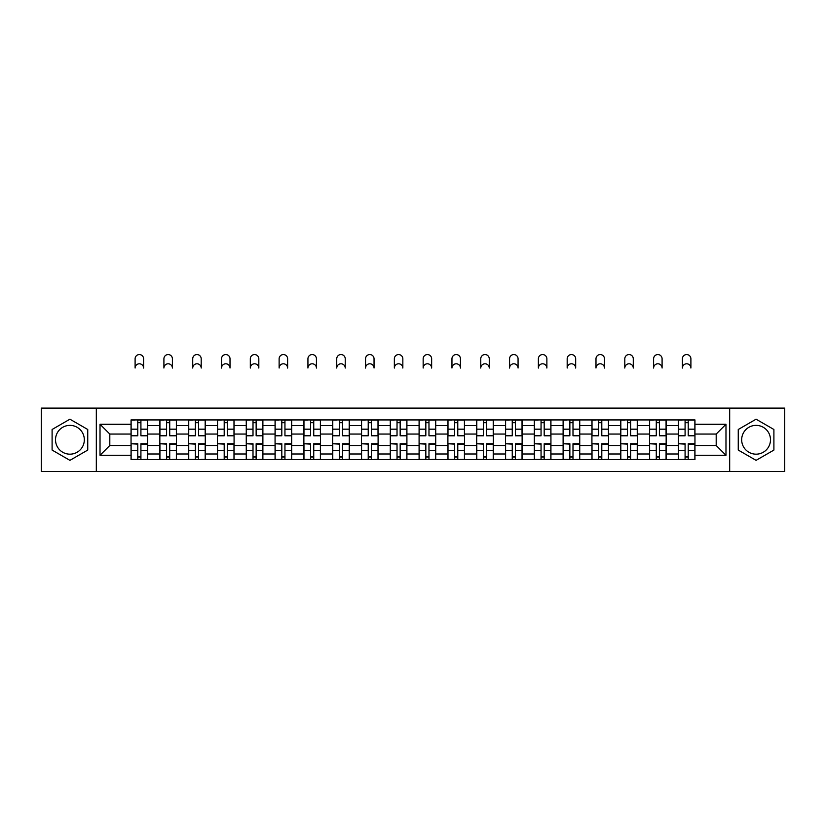 <?xml version="1.0" encoding="UTF-8"?>
<svg xmlns="http://www.w3.org/2000/svg" width="826" height="826" viewBox="0 0 826 826"><rect width="100%" height="100%" fill="white"/><g stroke="black" fill="none" stroke-linecap="round" stroke-linejoin="round"><path stroke-width="1.24" d="M69.921 454.176A14.403 14.403 0 0 1 55.518 439.773A14.403 14.403 0 0 1 69.921 425.369A14.403 14.403 0 0 1 84.324 439.773A14.403 14.403 0 0 1 69.921 454.176M756.079 454.176A14.403 14.403 0 0 1 741.676 439.773A14.403 14.403 0 0 1 756.079 425.369A14.403 14.403 0 0 1 770.482 439.773A14.403 14.403 0 0 1 756.079 454.176M729.678 471.44L784.7 471.44L784.7 408.106L41.3 408.106L41.3 471.44L729.678 471.44L729.678 408.106M159.841 459.628L159.841 425.555L147.658 425.555L147.658 459.628M147.658 425.555L147.658 419.928M159.841 425.555L159.841 419.928M176.465 419.928L176.465 459.628M188.648 459.628L188.648 419.928M205.271 419.928L205.271 459.628M217.455 459.628L217.455 419.928M234.078 419.928L234.078 459.628M246.262 459.628L246.262 419.928M262.885 419.928L262.885 459.628M275.068 459.628L275.068 419.928M291.681 419.928L291.681 459.628M303.875 459.628L303.875 419.928M320.488 419.928L320.488 459.628M332.682 459.628L332.682 419.928M349.295 419.928L349.295 459.628M361.478 459.628L361.478 419.928M378.101 419.928L378.101 459.628M390.285 459.628L390.285 419.928M406.908 419.928L406.908 459.628M419.092 459.628L419.092 419.928M435.715 419.928L435.715 459.628M447.899 459.628L447.899 419.928M464.522 419.928L464.522 459.628M476.705 459.628L476.705 419.928M493.318 419.928L493.318 459.628M505.512 459.628L505.512 419.928M522.125 419.928L522.125 459.628M534.319 459.628L534.319 419.928M550.932 419.928L550.932 459.628M563.115 459.628L563.115 419.928M579.738 419.928L579.738 459.628M591.922 459.628L591.922 419.928M608.545 419.928L608.545 459.628M620.729 459.628L620.729 419.928M637.352 419.928L637.352 459.628M649.535 459.628L649.535 419.928M666.159 419.928L666.159 459.628M678.342 459.628L678.342 419.928M678.342 445.503L666.159 445.503M649.535 445.503L637.352 445.503M620.729 445.503L608.545 445.503M591.922 445.503L579.738 445.503M563.115 445.503L550.932 445.503M534.319 445.503L522.125 445.503M505.512 445.503L493.318 445.503M476.705 445.503L464.522 445.503M447.899 445.503L435.715 445.503M419.092 445.503L406.908 445.503M390.285 445.503L378.101 445.503M361.478 445.503L349.295 445.503M332.682 445.503L320.488 445.503M303.875 445.503L291.681 445.503M275.068 445.503L262.885 445.503M246.262 445.503L234.078 445.503M217.455 445.503L205.271 445.503M188.648 445.503L176.465 445.503M159.841 445.503L147.658 445.503M678.342 434.053L666.159 434.053M649.535 434.053L637.352 434.053M620.729 434.053L608.545 434.053M591.922 434.053L579.738 434.053M563.115 434.053L550.932 434.053M534.319 434.053L522.125 434.053M505.512 434.053L493.318 434.053M476.705 434.053L464.522 434.053M447.899 434.053L435.715 434.053M419.092 434.053L406.908 434.053M390.285 434.053L378.101 434.053M361.478 434.053L349.295 434.053M332.682 434.053L320.488 434.053M303.875 434.053L291.681 434.053M275.068 434.053L262.885 434.053M246.262 434.053L234.078 434.053M217.455 434.053L205.271 434.053M188.648 434.053L176.465 434.053M159.841 434.053L147.658 434.053M109.806 445.503L131.045 445.503L131.045 434.053L109.806 434.053L109.806 445.503L100.018 455.281L100.018 424.265L131.045 424.265L131.045 434.053M694.955 434.053L694.955 445.503L716.194 445.503L716.194 434.053L694.955 434.053L694.955 419.928L131.045 419.928L131.045 424.265M694.955 424.265L725.982 424.265L725.982 455.281L694.955 455.281L694.955 445.503M131.045 445.503L131.045 459.628L694.955 459.628L694.955 455.281M131.045 455.281L100.018 455.281M96.322 471.44L96.322 408.106M87.742 429.489L69.921 419.195L52.1 429.489L52.1 450.067L69.921 460.35L87.742 450.067L87.742 429.489M773.9 429.489L756.079 419.195L738.258 429.489L738.258 450.067L756.079 460.35L773.9 450.067L773.9 429.489M140.916 456.85L137.777 456.85M137.777 422.695L140.916 422.695M169.722 456.85L166.584 456.85M166.584 422.695L169.722 422.695M198.529 456.85L195.39 456.85M195.39 422.695L198.529 422.695M227.336 456.85L224.197 456.85M224.197 422.695L227.336 422.695M256.143 456.85L253.004 456.85M253.004 422.695L256.143 422.695M284.949 456.85L281.811 456.85M281.811 422.695L284.949 422.695M313.746 456.85L310.607 456.85M310.607 422.695L313.746 422.695M342.553 456.85L339.414 456.85M339.414 422.695L342.553 422.695M371.359 456.85L368.22 456.85M368.22 422.695L371.359 422.695M400.166 456.85L397.027 456.85M397.027 422.695L400.166 422.695M428.973 456.85L425.834 456.85M425.834 422.695L428.973 422.695M457.78 456.85L454.641 456.85M454.641 422.695L457.78 422.695M486.586 456.85L483.447 456.85M483.447 422.695L486.586 422.695M515.393 456.85L512.254 456.85M512.254 422.695L515.393 422.695M544.189 456.85L541.051 456.85M541.051 422.695L544.189 422.695M572.996 456.85L569.857 456.85M569.857 422.695L572.996 422.695M601.803 456.85L598.664 456.85M598.664 422.695L601.803 422.695M630.61 456.85L627.471 456.85M627.471 422.695L630.61 422.695M659.416 456.85L656.278 456.85M656.278 422.695L659.416 422.695M688.223 456.85L685.084 456.85M685.084 422.695L688.223 422.695M100.018 424.265L109.806 434.053M716.194 445.503L725.982 455.281M716.194 434.053L725.982 424.265M143.6 368.035A4.244 4.244 0 0 0 139.346 363.791A4.244 4.244 0 0 0 135.103 368.035L135.103 358.804A4.244 4.244 0 0 1 139.346 354.56A4.244 4.244 0 0 1 143.6 358.804L143.6 368.035M140.916 435.416L147.565 435.808L140.916 435.808L140.916 420.114L147.565 420.114L143.869 420.114M147.565 435.416L147.565 420.114M137.777 422.509L140.916 422.509M134.824 420.114L131.127 420.114L131.127 435.808L137.777 435.808L137.777 420.114L143.6 419.928M131.127 420.114L135.103 419.928M137.777 444.13L131.127 443.748L137.777 443.748L137.777 459.442L131.127 459.442L134.824 459.442M131.127 444.13L131.127 459.442M140.916 457.036L137.777 457.036M143.869 459.442L147.565 459.442L147.565 443.748L140.916 443.748L140.916 459.442L135.103 459.442M147.565 459.442L143.6 459.442M172.397 368.035A4.244 4.244 0 0 0 168.153 363.791A4.244 4.244 0 0 0 163.909 368.035L163.909 358.804A4.244 4.244 0 0 1 168.153 354.56A4.244 4.244 0 0 1 172.397 358.804L172.397 368.035M169.722 435.416L176.372 435.808L169.722 435.808L169.722 420.114L176.372 420.114L172.675 420.114M176.372 435.416L176.372 420.114M166.584 422.509L169.722 422.509M163.631 420.114L159.934 420.114L159.934 435.808L166.584 435.808L166.584 420.114L172.397 419.928M159.934 420.114L163.909 419.928M201.203 368.035A4.244 4.244 0 0 0 196.96 363.791A4.244 4.244 0 0 0 192.716 368.035L192.716 358.804A4.244 4.244 0 0 1 196.96 354.56A4.244 4.244 0 0 1 201.203 358.804L201.203 368.035M198.529 435.416L205.178 435.808L198.529 435.808L198.529 420.114L205.178 420.114L201.482 420.114M205.178 435.416L205.178 420.114M195.39 422.509L198.529 422.509M192.437 420.114L188.741 420.114L188.741 435.808L195.39 435.808L195.39 420.114L201.203 419.928M188.741 420.114L192.716 419.928M166.584 444.13L159.934 443.748L166.584 443.748L166.584 459.442L159.934 459.442L163.631 459.442M159.934 444.13L159.934 459.442M169.722 457.036L166.584 457.036M172.675 459.442L176.372 459.442L176.372 443.748L169.722 443.748L169.722 459.442L163.909 459.442M176.372 459.442L172.397 459.442M195.39 444.13L188.741 443.748L195.39 443.748L195.39 459.442L188.741 459.442L192.437 459.442M188.741 444.13L188.741 459.442M198.529 457.036L195.39 457.036M201.482 459.442L205.178 459.442L205.178 443.748L198.529 443.748L198.529 459.442L192.716 459.442M205.178 459.442L201.203 459.442M230.01 368.035A4.244 4.244 0 0 0 225.766 363.791A4.244 4.244 0 0 0 221.523 368.035L221.523 358.804A4.244 4.244 0 0 1 225.766 354.56A4.244 4.244 0 0 1 230.01 358.804L230.01 368.035M227.336 435.416L233.985 435.808L227.336 435.808L227.336 420.114L233.985 420.114L230.289 420.114M233.985 435.416L233.985 420.114M224.197 422.509L227.336 422.509M221.244 420.114L217.548 420.114L217.548 435.808L224.197 435.808L224.197 420.114L230.01 419.928M217.548 420.114L221.523 419.928M258.817 368.035A4.244 4.244 0 0 0 254.573 363.791A4.244 4.244 0 0 0 250.319 368.035L250.319 358.804A4.244 4.244 0 0 1 254.573 354.56A4.244 4.244 0 0 1 258.817 358.804L258.817 368.035M256.143 435.416L262.792 435.808L256.143 435.808L256.143 420.114L262.792 420.114L259.096 420.114M262.792 435.416L262.792 420.114M253.004 422.509L256.143 422.509M250.051 420.114L246.355 420.114L246.355 435.808L253.004 435.808L253.004 420.114L258.817 419.928M246.355 420.114L250.319 419.928M287.624 368.035A4.244 4.244 0 0 0 283.38 363.791A4.244 4.244 0 0 0 279.126 368.035L279.126 358.804A4.244 4.244 0 0 1 283.38 354.56A4.244 4.244 0 0 1 287.624 358.804L287.624 368.035M284.949 435.416L291.588 435.808L284.949 435.808L284.949 420.114L291.588 420.114L287.902 420.114M291.588 435.416L291.588 420.114M281.811 422.509L284.949 422.509M278.847 420.114L275.161 420.114L275.161 435.808L281.811 435.808L281.811 420.114L287.624 419.928M275.161 420.114L279.126 419.928M224.197 444.13L217.548 443.748L224.197 443.748L224.197 459.442L217.548 459.442L221.244 459.442M217.548 444.13L217.548 459.442M227.336 457.036L224.197 457.036M230.289 459.442L233.985 459.442L233.985 443.748L227.336 443.748L227.336 459.442L221.523 459.442M233.985 459.442L230.01 459.442M253.004 444.13L246.355 443.748L253.004 443.748L253.004 459.442L246.355 459.442L250.051 459.442M246.355 444.13L246.355 459.442M256.143 457.036L253.004 457.036M259.096 459.442L262.792 459.442L262.792 443.748L256.143 443.748L256.143 459.442L250.319 459.442M262.792 459.442L258.817 459.442M281.811 444.13L275.161 443.748L281.811 443.748L281.811 459.442L275.161 459.442L278.847 459.442M275.161 444.13L275.161 459.442M284.949 457.036L281.811 457.036M287.902 459.442L291.588 459.442L291.588 443.748L284.949 443.748L284.949 459.442L279.126 459.442M291.588 459.442L287.624 459.442M316.43 368.035A4.244 4.244 0 0 0 312.176 363.791A4.244 4.244 0 0 0 307.933 368.035L307.933 358.804A4.244 4.244 0 0 1 312.176 354.56A4.244 4.244 0 0 1 316.43 358.804L316.43 368.035M313.746 435.416L320.395 435.808L313.746 435.808L313.746 420.114L320.395 420.114L316.709 420.114M320.395 435.416L320.395 420.114M310.607 422.509L313.746 422.509M307.654 420.114L303.968 420.114L303.968 435.808L310.607 435.808L310.607 420.114L316.43 419.928M303.968 420.114L307.933 419.928M310.607 444.13L303.968 443.748L310.607 443.748L310.607 459.442L303.968 459.442L307.654 459.442M303.968 444.13L303.968 459.442M313.746 457.036L310.607 457.036M316.709 459.442L320.395 459.442L320.395 443.748L313.746 443.748L313.746 459.442L307.933 459.442M320.395 459.442L316.43 459.442M345.237 368.035A4.244 4.244 0 0 0 340.983 363.791A4.244 4.244 0 0 0 336.74 368.035L336.74 358.804A4.244 4.244 0 0 1 340.983 354.56A4.244 4.244 0 0 1 345.237 358.804L345.237 368.035M342.553 435.416L349.202 435.808L342.553 435.808L342.553 420.114L349.202 420.114L345.505 420.114M349.202 435.416L349.202 420.114M339.414 422.509L342.553 422.509M336.461 420.114L332.775 420.114L332.775 435.808L339.414 435.808L339.414 420.114L345.237 419.928M332.775 420.114L336.74 419.928M339.414 444.13L332.775 443.748L339.414 443.748L339.414 459.442L332.775 459.442L336.461 459.442M332.775 444.13L332.775 459.442M342.553 457.036L339.414 457.036M345.505 459.442L349.202 459.442L349.202 443.748L342.553 443.748L342.553 459.442L336.74 459.442M349.202 459.442L345.237 459.442M374.044 368.035A4.244 4.244 0 0 0 369.79 363.791A4.244 4.244 0 0 0 365.546 368.035L365.546 358.804A4.244 4.244 0 0 1 369.79 354.56A4.244 4.244 0 0 1 374.044 358.804L374.044 368.035M371.359 435.416L378.009 435.808L371.359 435.808L371.359 420.114L378.009 420.114L374.312 420.114M378.009 435.416L378.009 420.114M368.22 422.509L371.359 422.509M365.268 420.114L361.571 420.114L361.571 435.808L368.22 435.808L368.22 420.114L374.044 419.928M361.571 420.114L365.546 419.928M368.22 444.13L361.571 443.748L368.22 443.748L368.22 459.442L361.571 459.442L365.268 459.442M361.571 444.13L361.571 459.442M371.359 457.036L368.22 457.036M374.312 459.442L378.009 459.442L378.009 443.748L371.359 443.748L371.359 459.442L365.546 459.442M378.009 459.442L374.044 459.442M402.84 368.035A4.244 4.244 0 0 0 398.597 363.791A4.244 4.244 0 0 0 394.353 368.035L394.353 358.804A4.244 4.244 0 0 1 398.597 354.56A4.244 4.244 0 0 1 402.84 358.804L402.84 368.035M400.166 435.416L406.815 435.808L400.166 435.808L400.166 420.114L406.815 420.114L403.119 420.114M406.815 435.416L406.815 420.114M397.027 422.509L400.166 422.509M394.074 420.114L390.378 420.114L390.378 435.808L397.027 435.808L397.027 420.114L402.84 419.928M390.378 420.114L394.353 419.928M397.027 444.13L390.378 443.748L397.027 443.748L397.027 459.442L390.378 459.442L394.074 459.442M390.378 444.13L390.378 459.442M400.166 457.036L397.027 457.036M403.119 459.442L406.815 459.442L406.815 443.748L400.166 443.748L400.166 459.442L394.353 459.442M406.815 459.442L402.84 459.442M431.647 368.035A4.244 4.244 0 0 0 427.403 363.791A4.244 4.244 0 0 0 423.16 368.035L423.16 358.804A4.244 4.244 0 0 1 427.403 354.56A4.244 4.244 0 0 1 431.647 358.804L431.647 368.035M428.973 435.416L435.622 435.808L428.973 435.808L428.973 420.114L435.622 420.114L431.926 420.114M435.622 435.416L435.622 420.114M425.834 422.509L428.973 422.509M422.881 420.114L419.185 420.114L419.185 435.808L425.834 435.808L425.834 420.114L431.647 419.928M419.185 420.114L423.16 419.928M425.834 444.13L419.185 443.748L425.834 443.748L425.834 459.442L419.185 459.442L422.881 459.442M419.185 444.13L419.185 459.442M428.973 457.036L425.834 457.036M431.926 459.442L435.622 459.442L435.622 443.748L428.973 443.748L428.973 459.442L423.16 459.442M435.622 459.442L431.647 459.442M460.454 368.035A4.244 4.244 0 0 0 456.21 363.791A4.244 4.244 0 0 0 451.956 368.035L451.956 358.804A4.244 4.244 0 0 1 456.21 354.56A4.244 4.244 0 0 1 460.454 358.804L460.454 368.035M457.78 435.416L464.429 435.808L457.78 435.808L457.78 420.114L464.429 420.114L460.732 420.114M464.429 435.416L464.429 420.114M454.641 422.509L457.78 422.509M451.688 420.114L447.991 420.114L447.991 435.808L454.641 435.808L454.641 420.114L460.454 419.928M447.991 420.114L451.956 419.928M454.641 444.13L447.991 443.748L454.641 443.748L454.641 459.442L447.991 459.442L451.688 459.442M447.991 444.13L447.991 459.442M457.78 457.036L454.641 457.036M460.732 459.442L464.429 459.442L464.429 443.748L457.78 443.748L457.78 459.442L451.956 459.442M464.429 459.442L460.454 459.442M489.26 368.035A4.244 4.244 0 0 0 485.017 363.791A4.244 4.244 0 0 0 480.763 368.035L480.763 358.804A4.244 4.244 0 0 1 485.017 354.56A4.244 4.244 0 0 1 489.26 358.804L489.26 368.035M486.586 435.416L493.225 435.808L486.586 435.808L486.586 420.114L493.225 420.114L489.539 420.114M493.225 435.416L493.225 420.114M483.447 422.509L486.586 422.509M480.495 420.114L476.798 420.114L476.798 435.808L483.447 435.808L483.447 420.114L489.26 419.928M476.798 420.114L480.763 419.928M483.447 444.13L476.798 443.748L483.447 443.748L483.447 459.442L476.798 459.442L480.495 459.442M476.798 444.13L476.798 459.442M486.586 457.036L483.447 457.036M489.539 459.442L493.225 459.442L493.225 443.748L486.586 443.748L486.586 459.442L480.763 459.442M493.225 459.442L489.26 459.442M518.067 368.035A4.244 4.244 0 0 0 513.824 363.791A4.244 4.244 0 0 0 509.57 368.035L509.57 358.804A4.244 4.244 0 0 1 513.824 354.56A4.244 4.244 0 0 1 518.067 358.804L518.067 368.035M515.393 435.416L522.032 435.808L515.393 435.808L515.393 420.114L522.032 420.114L518.346 420.114M522.032 435.416L522.032 420.114M512.254 422.509L515.393 422.509M509.291 420.114L505.605 420.114L505.605 435.808L512.254 435.808L512.254 420.114L518.067 419.928M505.605 420.114L509.57 419.928M512.254 444.13L505.605 443.748L512.254 443.748L512.254 459.442L505.605 459.442L509.291 459.442M505.605 444.13L505.605 459.442M515.393 457.036L512.254 457.036M518.346 459.442L522.032 459.442L522.032 443.748L515.393 443.748L515.393 459.442L509.57 459.442M522.032 459.442L518.067 459.442M546.874 368.035A4.244 4.244 0 0 0 542.62 363.791A4.244 4.244 0 0 0 538.376 368.035L538.376 358.804A4.244 4.244 0 0 1 542.62 354.56A4.244 4.244 0 0 1 546.874 358.804L546.874 368.035M544.189 435.416L550.839 435.808L544.189 435.808L544.189 420.114L550.839 420.114L547.153 420.114M550.839 435.416L550.839 420.114M541.051 422.509L544.189 422.509M538.098 420.114L534.412 420.114L534.412 435.808L541.051 435.808L541.051 420.114L546.874 419.928M534.412 420.114L538.376 419.928M541.051 444.13L534.412 443.748L541.051 443.748L541.051 459.442L534.412 459.442L538.098 459.442M534.412 444.13L534.412 459.442M544.189 457.036L541.051 457.036M547.153 459.442L550.839 459.442L550.839 443.748L544.189 443.748L544.189 459.442L538.376 459.442M550.839 459.442L546.874 459.442M575.681 368.035A4.244 4.244 0 0 0 571.427 363.791A4.244 4.244 0 0 0 567.183 368.035L567.183 358.804A4.244 4.244 0 0 1 571.427 354.56A4.244 4.244 0 0 1 575.681 358.804L575.681 368.035M572.996 435.416L579.645 435.808L572.996 435.808L572.996 420.114L579.645 420.114L575.949 420.114M579.645 435.416L579.645 420.114M569.857 422.509L572.996 422.509M566.904 420.114L563.208 420.114L563.208 435.808L569.857 435.808L569.857 420.114L575.681 419.928M563.208 420.114L567.183 419.928M569.857 444.13L563.208 443.748L569.857 443.748L569.857 459.442L563.208 459.442L566.904 459.442M563.208 444.13L563.208 459.442M572.996 457.036L569.857 457.036M575.949 459.442L579.645 459.442L579.645 443.748L572.996 443.748L572.996 459.442L567.183 459.442M579.645 459.442L575.681 459.442M604.477 368.035A4.244 4.244 0 0 0 600.234 363.791A4.244 4.244 0 0 0 595.99 368.035L595.99 358.804A4.244 4.244 0 0 1 600.234 354.56A4.244 4.244 0 0 1 604.477 358.804L604.477 368.035M601.803 435.416L608.452 435.808L601.803 435.808L601.803 420.114L608.452 420.114L604.756 420.114M608.452 435.416L608.452 420.114M598.664 422.509L601.803 422.509M595.711 420.114L592.015 420.114L592.015 435.808L598.664 435.808L598.664 420.114L604.477 419.928M592.015 420.114L595.99 419.928M598.664 444.13L592.015 443.748L598.664 443.748L598.664 459.442L592.015 459.442L595.711 459.442M592.015 444.13L592.015 459.442M601.803 457.036L598.664 457.036M604.756 459.442L608.452 459.442L608.452 443.748L601.803 443.748L601.803 459.442L595.99 459.442M608.452 459.442L604.477 459.442M633.284 368.035A4.244 4.244 0 0 0 629.04 363.791A4.244 4.244 0 0 0 624.797 368.035L624.797 358.804A4.244 4.244 0 0 1 629.04 354.56A4.244 4.244 0 0 1 633.284 358.804L633.284 368.035M630.61 435.416L637.259 435.808L630.61 435.808L630.61 420.114L637.259 420.114L633.563 420.114M637.259 435.416L637.259 420.114M627.471 422.509L630.61 422.509M624.518 420.114L620.822 420.114L620.822 435.808L627.471 435.808L627.471 420.114L633.284 419.928M620.822 420.114L624.797 419.928M627.471 444.13L620.822 443.748L627.471 443.748L627.471 459.442L620.822 459.442L624.518 459.442M620.822 444.13L620.822 459.442M630.61 457.036L627.471 457.036M633.563 459.442L637.259 459.442L637.259 443.748L630.61 443.748L630.61 459.442L624.797 459.442M637.259 459.442L633.284 459.442M662.091 368.035A4.244 4.244 0 0 0 657.847 363.791A4.244 4.244 0 0 0 653.603 368.035L653.603 358.804A4.244 4.244 0 0 1 657.847 354.56A4.244 4.244 0 0 1 662.091 358.804L662.091 368.035M659.416 435.416L666.066 435.808L659.416 435.808L659.416 420.114L666.066 420.114L662.369 420.114M666.066 435.416L666.066 420.114M656.278 422.509L659.416 422.509M653.325 420.114L649.628 420.114L649.628 435.808L656.278 435.808L656.278 420.114L662.091 419.928M649.628 420.114L653.603 419.928M656.278 444.13L649.628 443.748L656.278 443.748L656.278 459.442L649.628 459.442L653.325 459.442M649.628 444.13L649.628 459.442M659.416 457.036L656.278 457.036M662.369 459.442L666.066 459.442L666.066 443.748L659.416 443.748L659.416 459.442L653.603 459.442M666.066 459.442L662.091 459.442M690.897 368.035A4.244 4.244 0 0 0 686.654 363.791A4.244 4.244 0 0 0 682.4 368.035L682.4 358.804A4.244 4.244 0 0 1 686.654 354.56A4.244 4.244 0 0 1 690.897 358.804L690.897 368.035M688.223 435.416L694.872 435.808L688.223 435.808L688.223 420.114L694.872 420.114L691.176 420.114M694.872 435.416L694.872 420.114M685.084 422.509L688.223 422.509M682.131 420.114L678.435 420.114L678.435 435.808L685.084 435.808L685.084 420.114L690.897 419.928M678.435 420.114L682.4 419.928M685.084 444.13L678.435 443.748L685.084 443.748L685.084 459.442L678.435 459.442L682.131 459.442M678.435 444.13L678.435 459.442M688.223 457.036L685.084 457.036M691.176 459.442L694.872 459.442L694.872 443.748L688.223 443.748L688.223 459.442L682.4 459.442M694.872 459.442L690.897 459.442M649.535 425.555L637.352 425.555M620.729 425.555L608.545 425.555M591.922 425.555L579.738 425.555M563.115 425.555L550.932 425.555M534.319 425.555L522.125 425.555M505.512 425.555L493.318 425.555M476.705 425.555L464.522 425.555M447.899 425.555L435.715 425.555M419.092 425.555L406.908 425.555M390.285 425.555L378.101 425.555M361.478 425.555L349.295 425.555M332.682 425.555L320.488 425.555M303.875 425.555L291.681 425.555M275.068 425.555L262.885 425.555M246.262 425.555L234.078 425.555M217.455 425.555L205.271 425.555M188.648 425.555L176.465 425.555M678.342 425.555L666.159 425.555M649.535 453.99L637.352 453.99M620.729 453.99L608.545 453.99M591.922 453.99L579.738 453.99M563.115 453.99L550.932 453.99M534.319 453.99L522.125 453.99M505.512 453.99L493.318 453.99M476.705 453.99L464.522 453.99M447.899 453.99L435.715 453.99M419.092 453.99L406.908 453.99M390.285 453.99L378.101 453.99M361.478 453.99L349.295 453.99M332.682 453.99L320.488 453.99M303.875 453.99L291.681 453.99M275.068 453.99L262.885 453.99M246.262 453.99L234.078 453.99M217.455 453.99L205.271 453.99M188.648 453.99L176.465 453.99M159.841 453.99L147.658 453.99M678.342 453.99L666.159 453.99M140.916 429.179L147.565 429.179M131.127 435.416L137.777 435.416M131.127 429.179L137.777 429.179M137.777 450.366L131.127 450.366M147.565 444.13L140.916 444.13M147.565 450.366L140.916 450.366M169.722 429.179L176.372 429.179M159.934 435.416L166.584 435.416M159.934 429.179L166.584 429.179M198.529 429.179L205.178 429.179M188.741 435.416L195.39 435.416M188.741 429.179L195.39 429.179M166.584 450.366L159.934 450.366M176.372 444.13L169.722 444.13M176.372 450.366L169.722 450.366M195.39 450.366L188.741 450.366M205.178 444.13L198.529 444.13M205.178 450.366L198.529 450.366M227.336 429.179L233.985 429.179M217.548 435.416L224.197 435.416M217.548 429.179L224.197 429.179M256.143 429.179L262.792 429.179M246.355 435.416L253.004 435.416M246.355 429.179L253.004 429.179M284.949 429.179L291.588 429.179M275.161 435.416L281.811 435.416M275.161 429.179L281.811 429.179M224.197 450.366L217.548 450.366M233.985 444.13L227.336 444.13M233.985 450.366L227.336 450.366M253.004 450.366L246.355 450.366M262.792 444.13L256.143 444.13M262.792 450.366L256.143 450.366M281.811 450.366L275.161 450.366M291.588 444.13L284.949 444.13M291.588 450.366L284.949 450.366M313.746 429.179L320.395 429.179M303.968 435.416L310.607 435.416M303.968 429.179L310.607 429.179M310.607 450.366L303.968 450.366M320.395 444.13L313.746 444.13M320.395 450.366L313.746 450.366M342.553 429.179L349.202 429.179M332.775 435.416L339.414 435.416M332.775 429.179L339.414 429.179M339.414 450.366L332.775 450.366M349.202 444.13L342.553 444.13M349.202 450.366L342.553 450.366M371.359 429.179L378.009 429.179M361.571 435.416L368.22 435.416M361.571 429.179L368.22 429.179M368.22 450.366L361.571 450.366M378.009 444.13L371.359 444.13M378.009 450.366L371.359 450.366M400.166 429.179L406.815 429.179M390.378 435.416L397.027 435.416M390.378 429.179L397.027 429.179M397.027 450.366L390.378 450.366M406.815 444.13L400.166 444.13M406.815 450.366L400.166 450.366M428.973 429.179L435.622 429.179M419.185 435.416L425.834 435.416M419.185 429.179L425.834 429.179M425.834 450.366L419.185 450.366M435.622 444.13L428.973 444.13M435.622 450.366L428.973 450.366M457.78 429.179L464.429 429.179M447.991 435.416L454.641 435.416M447.991 429.179L454.641 429.179M454.641 450.366L447.991 450.366M464.429 444.13L457.78 444.13M464.429 450.366L457.78 450.366M486.586 429.179L493.225 429.179M476.798 435.416L483.447 435.416M476.798 429.179L483.447 429.179M483.447 450.366L476.798 450.366M493.225 444.13L486.586 444.13M493.225 450.366L486.586 450.366M515.393 429.179L522.032 429.179M505.605 435.416L512.254 435.416M505.605 429.179L512.254 429.179M512.254 450.366L505.605 450.366M522.032 444.13L515.393 444.13M522.032 450.366L515.393 450.366M544.189 429.179L550.839 429.179M534.412 435.416L541.051 435.416M534.412 429.179L541.051 429.179M541.051 450.366L534.412 450.366M550.839 444.13L544.189 444.13M550.839 450.366L544.189 450.366M572.996 429.179L579.645 429.179M563.208 435.416L569.857 435.416M563.208 429.179L569.857 429.179M569.857 450.366L563.208 450.366M579.645 444.13L572.996 444.13M579.645 450.366L572.996 450.366M601.803 429.179L608.452 429.179M592.015 435.416L598.664 435.416M592.015 429.179L598.664 429.179M598.664 450.366L592.015 450.366M608.452 444.13L601.803 444.13M608.452 450.366L601.803 450.366M630.61 429.179L637.259 429.179M620.822 435.416L627.471 435.416M620.822 429.179L627.471 429.179M627.471 450.366L620.822 450.366M637.259 444.13L630.61 444.13M637.259 450.366L630.61 450.366M659.416 429.179L666.066 429.179M649.628 435.416L656.278 435.416M649.628 429.179L656.278 429.179M656.278 450.366L649.628 450.366M666.066 444.13L659.416 444.13M666.066 450.366L659.416 450.366M688.223 429.179L694.872 429.179M678.435 435.416L685.084 435.416M678.435 429.179L685.084 429.179M685.084 450.366L678.435 450.366M694.872 444.13L688.223 444.13M694.872 450.366L688.223 450.366"/></g></svg>
